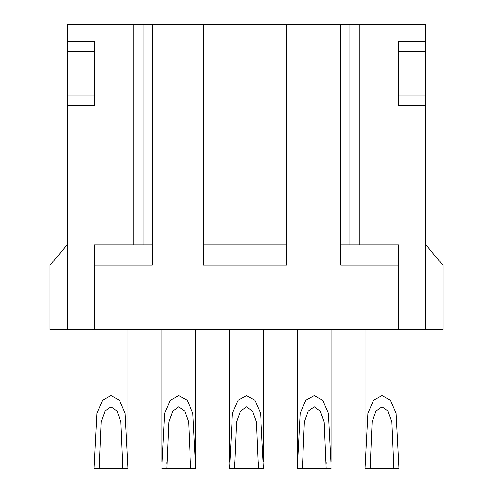 <?xml version="1.0" encoding="UTF-8"?>
<svg xmlns="http://www.w3.org/2000/svg" width="493" height="493" viewBox="0 0 493 493"><rect width="100%" height="100%" fill="white"/><g stroke="black" fill="none" stroke-linecap="round" stroke-linejoin="round"><path stroke-width="0.74" d="M67.325 95.1L67.325 105.428L94.422 105.428L94.422 95.1L67.325 95.1L67.325 24.65L133.714 24.65L133.714 244.805L94.422 244.805L94.422 329.484L398.578 329.484L398.578 265.129L340.657 265.129L340.657 24.65L425.675 24.65L425.675 41.585L398.578 41.585L398.578 95.1L425.675 95.1L425.675 41.585M340.657 24.65L286.464 24.65L286.464 265.129L203.147 265.129L203.147 24.65L286.464 24.65M203.147 24.65L152.343 24.65L152.343 265.129L94.422 265.129M133.714 24.65L152.343 24.65M94.422 329.484L67.325 329.484L67.325 105.428M67.325 41.585L94.422 41.585L94.422 51.408L67.325 51.408M143.025 244.805L143.025 24.65M133.714 244.805L152.343 244.805M67.325 244.805L50.052 265.129L50.052 329.484L67.325 329.484M425.675 244.805L442.948 265.129L442.948 329.484L398.578 329.484M425.675 329.484L425.675 95.1M398.578 265.129L398.578 244.805L359.286 244.805L359.286 24.65M398.578 95.1L398.578 105.428L425.675 105.428M359.286 244.805L340.657 244.805M349.975 24.65L349.975 244.805M425.675 51.408L398.578 51.408M127.952 468.35L125.093 413.226L119.398 400.18L111.017 395.528L102.649 400.174L96.948 413.226L94.083 468.35L99.167 468.35L101.139 422.07L104.947 411.144L111.017 406.83L117.094 411.144L120.902 422.076L122.874 468.35L127.952 468.35M99.167 468.35L122.874 468.35M195.696 468.35L192.831 413.226L187.137 400.18L178.762 395.528L170.387 400.174L164.687 413.226L161.827 468.35L166.905 468.35L168.877 422.07L172.686 411.144L178.762 406.83L184.832 411.144L188.64 422.076L190.612 468.35L195.696 468.35M166.905 468.35L190.612 468.35M263.435 468.35L260.575 413.226L254.875 400.18L246.5 395.528L238.125 400.174L232.431 413.226L229.565 468.35L234.643 468.35L236.622 422.07L240.43 411.144L246.5 406.83L252.576 411.144L256.378 422.076L258.357 468.35L263.435 468.35M234.643 468.35L258.357 468.35M331.173 468.35L328.313 413.226L322.619 400.18L314.238 395.528L305.87 400.174L300.169 413.226L297.304 468.35L302.388 468.35L304.36 422.07L308.168 411.144L314.238 406.83L320.314 411.144L324.123 422.076L326.095 468.35L331.173 468.35M302.388 468.35L326.095 468.35M398.917 468.35L396.052 413.226L390.357 400.18L381.983 395.528L373.608 400.174L367.907 413.226L365.048 468.35L370.126 468.35L372.104 422.07L375.906 411.144L381.983 406.83L388.059 411.144L391.861 422.076L393.833 468.35L398.917 468.35M370.126 468.35L393.833 468.35M286.464 244.805L203.147 244.805M94.422 95.1L94.422 51.408M127.952 329.484L127.952 461.923M94.083 329.484L94.083 462.2M99.167 462.446L99.167 464.203M122.874 462.452L122.874 464.203M195.696 329.484L195.696 461.923M161.827 329.484L161.827 462.2M166.905 462.446L166.905 464.203M190.612 462.452L190.612 464.203M263.435 329.484L263.435 461.923M229.565 329.484L229.565 462.2M234.643 462.446L234.643 464.203M258.357 462.452L258.357 464.203M331.173 329.484L331.173 461.923M297.304 329.484L297.304 462.2M302.388 462.446L302.388 464.203M326.095 462.452L326.095 464.203M398.917 329.484L398.917 461.923M365.048 329.484L365.048 462.2M370.126 462.446L370.126 464.203M393.833 462.452L393.833 464.203"/></g></svg>
